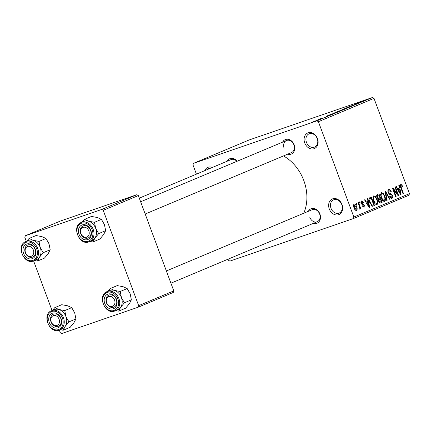 <?xml version="1.0" encoding="UTF-8"?>
<svg xmlns="http://www.w3.org/2000/svg" width="431" height="431" viewBox="0 0 431 431"><rect width="100%" height="100%" fill="white"/><g stroke="black" fill="none" stroke-linecap="round" stroke-linejoin="round"><path stroke-width="0.65" d="M329.289 208.954A8.48 6.729 67.2 0 1 332.705 198.815A8.48 6.729 67.2 0 1 342.031 204.563A8.48 6.729 67.2 0 1 338.615 214.703A8.48 6.729 67.2 0 1 329.289 208.954M341.783 204.596A7.176 5.695 -112.8 0 0 333.61 199.833A7.176 5.695 -112.8 0 0 331.003 208.308A7.176 5.695 -112.8 0 0 339.17 213.065A7.176 5.695 -112.8 0 0 341.783 204.596M304.744 142.957A8.48 6.729 67.2 0 1 308.16 132.818A8.48 6.729 67.2 0 1 317.485 138.566A8.48 6.729 67.2 0 1 314.07 148.706A8.48 6.729 67.2 0 1 304.744 142.957M317.238 138.599A7.176 5.695 -112.8 0 0 309.07 133.842A7.176 5.695 -112.8 0 0 306.457 142.311A7.176 5.695 -112.8 0 0 314.625 147.068A7.176 5.695 -112.8 0 0 317.238 138.599M204.747 170.649A8.48 6.729 67.2 0 1 212.418 167.427M211.26 167.912A7.176 5.695 -112.8 0 0 209.116 168.262A7.176 5.695 -112.8 0 0 207.37 169.55M282.591 142.149A7.828 6.212 67.2 0 1 288.49 139.375A7.828 6.212 67.2 0 1 294.157 144.811A7.828 6.212 67.2 0 1 293.565 152.197A7.828 6.212 67.2 0 1 287.639 154.179M145.193 214.018L291.539 152.542A6.524 5.177 -112.8 0 0 293.91 144.838A6.524 5.177 -112.8 0 0 286.486 140.511A6.524 5.177 -112.8 0 0 284.115 148.216M308.316 211.325A7.828 6.212 67.2 0 1 314.215 208.545A7.828 6.212 67.2 0 1 319.888 213.981A7.828 6.212 67.2 0 1 319.29 221.372A7.828 6.212 67.2 0 1 313.364 223.35M309.841 217.386A6.524 5.177 -112.8 0 0 317.264 221.712A6.524 5.177 -112.8 0 0 319.635 214.013A6.524 5.177 -112.8 0 0 312.211 209.687L166.366 270.954M227.126 161.248A7.828 6.212 67.2 0 1 237.179 161.226M236.883 161.35A6.524 5.177 -112.8 0 0 231.021 159.61L139.288 198.147M283.474 155.93A40.444 32.104 67.2 0 1 303.79 180.508A40.444 32.104 67.2 0 1 303.742 213.243M228.037 259.193L228.425 260.232L229.858 261.116L353.328 218.598L353.851 217.035L318.401 121.709L316.968 120.825L372.562 97.471L374 98.354L318.401 121.709M353.851 217.035L409.45 193.681L408.922 195.243L353.328 218.598M313.973 121.494L319.112 119.64L313.569 121.601M319.484 119.462L319.112 119.64M317.857 119.78L323.309 117.868L317.857 119.78M322.07 118.39L322.377 118.266M321.445 118.353L321.909 118.196M326.267 116.629L326.606 116.494M329.834 114.872L338.017 111.834L329.187 115.05M337.398 111.683L345.662 108.623L336.778 111.861M344.832 108.45L353.528 105.315L344.832 108.45M354.767 104.28L362.088 101.721L354.767 104.28M361.803 101.355L366.948 99.68L361.814 101.382M360.246 101.985L360.612 101.888M372.562 97.471L249.096 139.989L193.497 163.344L316.968 120.825M358.667 102.637L364.599 100.665L358.667 102.637M348.517 107.007L355.047 104.544L347.946 107.163M356.081 104.227L355.602 104.453M343.588 109.048L348.21 107.556L343.599 109.075M348.706 107.319L348.21 107.556M340.894 110.18L341.217 110.083M335.943 112.259L340.565 110.772L335.948 112.286M341.061 110.53L340.565 110.772M333.244 113.391L333.567 113.294M327.274 115.826L333.206 113.854L327.274 115.826M319.188 119.225L320.632 118.692L319.188 119.225M315.993 120.567L317.437 120.033L315.993 120.567M311.602 122.409L313.051 121.876L311.602 122.409M356.599 204.58L356.146 203.357L356.609 203.163L357.067 204.38L356.599 204.58M359.206 205.797L358.01 202.575L358.473 202.376L360.79 208.599L360.321 208.798L359.955 207.801L359.81 209.137L359.244 208.992L359.045 208.049L359.422 208.017L359.594 207.106L359.206 205.797M359.045 208.049L359.422 208.017M359.793 203.238L359.341 202.015L359.804 201.821L360.257 203.039L359.793 203.238M361.62 200.927L363.5 202.451L363.074 202.759L361.916 201.832L361.647 203.06L364.427 205.151L364.033 207.365L362.299 206.04L362.719 205.732L363.689 206.481L364.006 205.468L361.243 203.41L361.695 200.9M367.977 201.342L367.427 198.616L367.918 198.411L369.685 207.559L369.195 207.769L364.524 199.833L365.014 199.628L366.366 202.015L367.977 201.342M373.731 195.841L375.563 196.622L377.114 199.364C378.116 201.746 378.079 203.497 376.99 204.623C375.509 204.596 374.361 203.384 373.564 200.975L372.88 197.71L373.785 195.819M381.376 192.63L383.213 193.411L384.764 196.148C385.767 198.535 385.723 200.286 384.635 201.406C383.154 201.385 382.011 200.167 381.209 197.764L380.53 194.494L381.43 192.609M400.787 184.473L401.74 184.775L402.786 186.72L402.36 187.027L401.137 185.486L400.873 186.343L403.421 193.39L402.953 193.584L400.798 187.776C400.103 186.267 400.097 185.168 400.787 184.473L400.852 184.452M401.169 185.475L400.259 185.788L401.169 185.475M409.45 193.681L374 98.354M399.365 188.153L398.82 185.432L399.305 185.222L401.072 194.376L400.582 194.58L395.917 186.65L396.401 186.445L397.759 188.832L399.365 188.153M397.463 193.918L394.92 187.07L395.383 186.871L398.567 195.426L398.066 195.636L393.551 189.602L396.105 196.461L395.636 196.66L392.458 188.105L392.959 187.894L397.463 193.918L396.919 194.101M388.681 189.559C389.753 189.322 390.626 190.066 391.294 191.8L390.874 192.107L389.01 190.577L388.611 192.441L392.479 195.405C392.986 196.859 392.835 197.829 392.027 198.303C391.068 198.535 390.287 197.877 389.678 196.337L390.098 196.03L391.639 197.306L392.005 195.566L391.537 194.758L389.613 194.392L388.153 192.652C387.625 191.078 387.803 190.049 388.681 189.559L388.773 189.527M389.048 190.567L387.852 190.976L389.048 190.567M386.704 200.41L384.985 191.24L385.443 191.052L390.001 199.025L389.522 199.23L385.616 192.134L387.194 200.205L386.704 200.41M380.508 203.001L380.692 202.936C379.862 203.222 379.167 202.683 378.612 201.325L378.45 199.316L377.033 197.484C376.441 195.873 376.602 194.839 377.513 194.381L378.957 193.772L382.141 202.328L380.584 202.974M372.853 206.207L372.389 206.239L369.793 202.624C368.764 200.243 368.817 198.551 369.943 197.56L371.306 196.989L374.491 205.544L373.036 206.147M354.142 204.068C355.23 204.073 356.065 204.962 356.636 206.745C357.369 208.469 357.337 209.725 356.539 210.511C355.467 210.522 354.643 209.649 354.067 207.898C353.318 206.153 353.339 204.876 354.142 204.068L354.201 204.046M196.412 174.151L192.969 164.906L193.497 163.344M136.896 194.688L60.464 221.006L25.348 235.757L101.781 209.439L136.896 194.688L138.329 195.572L103.219 210.323L101.781 209.439M138.669 305.649L173.785 290.898L173.257 292.46L138.146 307.211L138.669 305.649L103.219 210.323M173.785 290.898L138.329 195.572M59.333 330.103L60.275 332.646L61.708 333.529L138.146 307.211M52.049 310.53L33.602 260.927M26.323 241.355L24.826 237.319L25.348 235.757M400.264 185.282L401.74 184.775M402.306 186.882L402.786 186.72M400.388 186.51L400.873 186.343M402.942 193.551L403.421 193.39M400.566 194.548L401.072 194.376M397.296 188.988L397.759 188.832M400.076 191.892L399.58 189.22L398.287 189.764L400.464 193.6L400.076 191.892M397.791 189.839L399.58 189.22M400.087 193.734L400.464 193.6M397.84 189.92L398.287 189.764M398.045 195.609L398.567 195.426M393.077 189.769L393.551 189.602M395.626 196.628L396.105 196.461M390.809 191.967L391.294 191.8M388.137 192.603L388.611 192.441M392.005 195.566L392.479 195.405M389.505 199.197L390.001 199.025M385.179 192.28L385.616 192.134M386.699 200.377L387.194 200.205M382.448 193.67L383.213 193.411M382.997 200.846L384.263 200.41C385.088 199.531 385.098 198.174 384.29 196.331L384.764 196.148M382.076 199.628L382.604 199.445L384.263 200.41M381.209 197.759L381.683 197.592L382.604 199.445M384.29 196.331C383.703 194.548 382.852 193.643 381.753 193.627L380.557 194.036L381.753 193.627C380.945 194.483 380.923 195.803 381.683 197.592M380.094 203.033L382.141 202.328M381.3 201.525L380.352 198.971L379.021 199.623L379.027 200.986L380.492 201.864L381.3 201.525M378.37 199.65L380.352 198.971M379.151 202.333L380.492 201.864M378.553 201.148L379.027 200.986M378.348 199.855L379.021 199.623M379.98 197.969L378.865 194.968L377.432 195.696L377.497 197.285L379.059 198.357L379.98 197.969M376.678 195.722L378.865 194.968M377.75 198.81L379.059 198.357M377.017 197.446L377.497 197.285M376.683 195.954L377.432 195.696M376.678 195.798L377.874 195.383M374.803 196.886L375.563 196.622M376.635 199.526L377.114 199.364M376.613 203.621C377.443 202.742 377.448 201.385 376.646 199.542C376.053 197.759 375.207 196.859 374.103 196.838C373.294 197.694 373.273 199.014 374.038 200.808L374.954 202.656L376.613 203.621L375.347 204.057M374.426 202.839L374.954 202.656M373.558 200.97L374.038 200.808M372.912 197.253L374.14 196.827L372.912 197.253M372.443 206.244L374.491 205.544M373.655 204.736L371.215 198.179L370.38 198.535L369.669 200.27L370.261 202.441L372.104 205.194L373.655 204.736M369.055 198.928L371.215 198.179M371.398 205.582L372.831 205.081M371.301 205.468L372.104 205.194M369.787 202.602L370.261 202.441M369.168 200.447L369.669 200.27M369.049 198.993L370.38 198.535M369.173 207.737L369.685 207.559M365.903 202.177L366.366 202.015M368.683 205.081L368.193 202.408L366.894 202.953L369.071 206.788L368.683 205.081M366.404 203.023L368.193 202.408M368.694 206.918L369.071 206.788M366.447 203.103L366.894 202.953M363.01 202.618L363.5 202.451M360.979 202.155L361.916 201.832M361.178 203.222L361.647 203.06M361.393 203.777L361.981 203.572M363.936 205.318L364.427 205.151M359.783 203.206L360.257 203.039M360.311 208.766L360.79 208.599M359.508 207.957L359.955 207.801M356.588 204.547L357.067 204.38M356.162 206.912L356.636 206.745M356.221 209.617L356.173 206.945L354.46 204.962L354.514 207.645L356.221 209.617L355.198 209.972L356.168 209.638M354.034 207.807L354.514 207.645M353.512 205.291L354.492 204.951L353.512 205.291M362.519 101.387L359.664 102.438L362.519 101.387M347.424 107.874L347.812 107.723M345.139 108.731L341.643 109.948M343.388 109.35L345.129 108.704M341.982 109.7L343.378 109.323M344.396 109.091L341.05 110.347L344.417 109.145M341.578 110.234L341.05 110.347M341.567 110.126L337.737 111.564M340.662 110.546L341.546 110.072M338.432 111.327L340.63 110.46M337.759 111.489L338.421 111.295M339.773 111.09L340.161 110.934M337.489 111.947L333.993 113.159M335.744 112.566L337.478 111.92M334.332 112.917L335.733 112.534M336.751 112.302L330.485 114.614L336.767 112.356M331.132 114.576L328.271 115.621L331.132 114.576M315.707 120.906L314.463 121.337M314.641 121.181L315.697 120.879M54.807 307.637L61.773 304.706L67.651 305.8L71.713 307.653L64.747 310.579L58.869 309.49L54.807 307.637L52.383 310.39M71.713 307.653L74.719 312.922L75.915 318.945L73.949 322.738L70.172 327.296L63.206 330.221L65.167 326.429A10.441 8.286 67.2 0 1 61.967 329.004M57.899 327.872A7.828 6.212 67.2 0 1 49.296 322.56A7.828 6.212 67.2 0 1 52.447 313.202A7.828 6.212 67.2 0 1 61.051 318.514A7.828 6.212 67.2 0 1 57.899 327.872M53.633 314.118A6.524 5.177 -112.8 0 0 53.379 314.215A6.524 5.177 -112.8 0 0 51.068 322.076A6.524 5.177 -112.8 0 0 58.18 326.342A6.524 5.177 -112.8 0 0 58.433 326.245A6.524 5.177 -112.8 0 0 60.744 318.385A6.524 5.177 -112.8 0 0 53.633 314.118M51.569 310.729C41.532 314.258 49.409 334.192 59.23 330.135L62.139 328.928A10.436 8.286 -112.8 0 0 65.841 316.354A10.436 8.286 -112.8 0 0 54.462 309.533A10.436 8.286 -112.8 0 0 54.058 309.684L51.569 310.729A10.436 8.286 67.2 0 1 51.973 310.573A10.436 8.286 67.2 0 1 63.352 317.399A10.436 8.286 67.2 0 1 59.656 329.974A10.436 8.286 67.2 0 1 59.246 330.13M75.915 318.945L68.944 321.876L65.943 316.607L64.747 310.579M53.886 309.76A10.441 8.286 67.2 0 1 58.869 309.49A10.441 8.286 67.2 0 1 65.943 316.607A10.441 8.286 -112.8 0 1 65.167 326.429L68.944 321.876M60.124 329.78L63.206 330.221M50.923 320.621A5.22 4.143 -112.8 0 0 55.949 325.61A5.22 4.143 -112.8 0 0 59.424 320.454A5.22 4.143 -112.8 0 0 54.392 315.465A5.22 4.143 -112.8 0 0 50.923 320.621M61.218 320.125A6.524 5.177 67.2 0 1 58.433 326.245A6.524 5.177 67.2 0 1 50.594 320.335A6.524 5.177 67.2 0 1 53.379 314.215A6.524 5.177 67.2 0 1 61.218 320.125M107.297 303.968A5.22 4.143 -112.8 0 0 113.38 305.832A5.22 4.143 -112.8 0 0 113.978 298.904A5.22 4.143 -112.8 0 0 107.895 297.045A5.22 4.143 -112.8 0 0 107.297 303.968M115.54 297.966A6.524 5.177 67.2 0 1 113.892 307.141A6.524 5.177 67.2 0 1 107.195 304.291A6.524 5.177 67.2 0 1 108.844 295.116A6.524 5.177 67.2 0 1 115.54 297.966M32.788 248.832A5.22 4.143 -112.8 0 0 26.706 246.968A5.22 4.143 -112.8 0 0 26.108 253.897A5.22 4.143 -112.8 0 0 32.19 255.761A5.22 4.143 -112.8 0 0 32.788 248.832M26.005 254.22A6.524 5.177 67.2 0 1 27.654 245.04A6.524 5.177 67.2 0 1 34.351 247.89A6.524 5.177 67.2 0 1 32.708 257.07A6.524 5.177 67.2 0 1 26.005 254.22M89.163 232.18A5.22 4.143 -112.8 0 0 84.131 227.191A5.22 4.143 -112.8 0 0 80.662 232.347A5.22 4.143 -112.8 0 0 85.688 237.336A5.22 4.143 -112.8 0 0 89.163 232.18M80.328 232.061A6.524 5.177 67.2 0 1 83.118 225.941A6.524 5.177 67.2 0 1 90.957 231.851A6.524 5.177 67.2 0 1 88.166 237.971A6.524 5.177 67.2 0 1 80.328 232.061M109.345 290.661A10.441 8.286 67.2 0 1 109.927 290.429A10.436 8.286 -112.8 0 0 109.522 290.586L107.033 291.631A10.436 8.286 67.2 0 1 107.438 291.475A10.436 8.286 67.2 0 1 118.816 298.295A10.436 8.286 67.2 0 1 115.115 310.875A10.436 8.286 67.2 0 1 114.711 311.031M127.177 288.554L130.184 293.818L131.374 299.847L124.408 302.772L121.402 297.509L120.211 291.48L127.177 288.554L123.11 286.701L117.237 285.608L110.266 288.533L107.847 291.286M107.912 294.104A7.828 6.212 67.2 0 1 116.515 299.41A7.828 6.212 67.2 0 1 113.364 308.768A7.828 6.212 67.2 0 1 104.755 303.462A7.828 6.212 67.2 0 1 107.912 294.104M113.639 307.238A6.524 5.177 -112.8 0 0 113.892 307.141A6.524 5.177 -112.8 0 0 116.208 299.281A6.524 5.177 -112.8 0 0 109.097 295.019A6.524 5.177 -112.8 0 0 108.844 295.116A6.524 5.177 -112.8 0 0 106.527 302.977A6.524 5.177 -112.8 0 0 113.639 307.238M120.211 291.48L114.334 290.386L110.266 288.533M131.374 299.847L129.413 303.639L125.636 308.192L118.665 311.123L120.632 307.33L124.408 302.772M115.589 310.676L118.665 311.123M107.033 291.631C96.997 295.16 104.873 315.093 114.694 311.037L117.604 309.83A10.436 8.286 -112.8 0 0 121.305 297.255A10.436 8.286 -112.8 0 0 109.927 290.429A10.441 8.286 67.2 0 1 114.334 290.386A10.441 8.286 67.2 0 1 121.402 297.509A10.441 8.286 67.2 0 1 120.632 307.33A10.441 8.286 67.2 0 1 117.431 309.905M29.082 238.462L36.048 235.536L41.926 236.624L45.988 238.483L39.022 241.408L33.144 240.315L29.082 238.462L26.657 241.215M45.988 238.483L48.994 243.747L50.19 249.775L48.224 253.568L44.447 258.121L37.481 261.046L39.442 257.253A10.441 8.286 67.2 0 1 36.242 259.828M32.174 258.697A7.828 6.212 67.2 0 1 23.57 253.39A7.828 6.212 67.2 0 1 26.722 244.032A7.828 6.212 67.2 0 1 35.326 249.339A7.828 6.212 67.2 0 1 32.174 258.697M27.907 244.948A6.524 5.177 -112.8 0 0 27.654 245.04A6.524 5.177 -112.8 0 0 25.343 252.905A6.524 5.177 -112.8 0 0 32.454 257.167A6.524 5.177 -112.8 0 0 32.708 257.07A6.524 5.177 -112.8 0 0 35.019 249.21A6.524 5.177 -112.8 0 0 27.907 244.948M25.844 241.559C15.807 245.083 23.683 265.022 33.505 260.965L36.414 259.758A10.436 8.286 -112.8 0 0 40.115 247.178A10.436 8.286 -112.8 0 0 28.737 240.358A10.436 8.286 -112.8 0 0 28.333 240.514L25.844 241.559A10.436 8.286 67.2 0 1 26.248 241.403A10.436 8.286 67.2 0 1 37.626 248.224A10.436 8.286 67.2 0 1 33.93 260.803A10.436 8.286 67.2 0 1 33.521 260.954M50.19 249.775L43.219 252.701L40.218 247.432L39.022 241.408M28.155 240.584A10.441 8.286 67.2 0 1 33.144 240.315A10.441 8.286 67.2 0 1 40.218 247.432A10.441 8.286 -112.8 0 1 39.442 257.253L43.219 252.701M34.399 260.604L37.481 261.046M83.619 221.486A10.441 8.286 67.2 0 1 84.201 221.254A10.436 8.286 -112.8 0 0 83.797 221.41L81.308 222.455A10.436 8.286 67.2 0 1 81.712 222.304A10.436 8.286 67.2 0 1 93.091 229.125A10.436 8.286 67.2 0 1 89.389 241.699A10.436 8.286 67.2 0 1 88.985 241.856M101.452 219.379L104.458 224.648L105.649 230.671L98.683 233.602L95.677 228.333L94.486 222.304L101.452 219.379L97.384 217.526L91.512 216.432L84.541 219.363L82.122 222.116M82.181 224.928A7.828 6.212 67.2 0 1 90.79 230.24A7.828 6.212 67.2 0 1 87.638 239.598A7.828 6.212 67.2 0 1 79.029 234.286A7.828 6.212 67.2 0 1 82.181 224.928M87.913 238.068A6.524 5.177 -112.8 0 0 88.166 237.971A6.524 5.177 -112.8 0 0 90.478 230.111A6.524 5.177 -112.8 0 0 83.372 225.844A6.524 5.177 -112.8 0 0 83.118 225.941A6.524 5.177 -112.8 0 0 80.802 233.801A6.524 5.177 -112.8 0 0 87.913 238.068M94.486 222.304L88.608 221.216L84.541 219.363M105.649 230.671L103.688 234.464L99.911 239.022L92.94 241.947L94.906 238.154L98.683 233.602M89.864 241.505L92.94 241.947M81.308 222.455C71.271 225.984 79.148 245.918 88.969 241.861L91.878 240.654A10.436 8.286 -112.8 0 0 95.58 228.08A10.436 8.286 -112.8 0 0 84.201 221.259A10.441 8.286 67.2 0 1 88.608 221.216A10.441 8.286 67.2 0 1 95.677 228.333A10.441 8.286 67.2 0 1 94.906 238.154A10.441 8.286 67.2 0 1 91.706 240.73M400.76 187.679L401.234 187.512M399.122 192.097L399.548 191.951M389.01 194.042L390.373 193.573M385.454 193.724L385.912 193.567M378.359 199.72L379.479 199.337M367.735 205.285L368.155 205.14M361.55 204.073L362.563 203.723M58.535 329.58A9.654 7.661 -112.8 0 0 62.425 318.04A9.654 7.661 -112.8 0 0 51.812 311.494A9.654 7.661 -112.8 0 0 47.922 323.034A9.654 7.661 -112.8 0 0 58.535 329.58M107.271 292.396A9.654 7.661 -112.8 0 0 103.386 303.936A9.654 7.661 -112.8 0 0 113.999 310.482A9.654 7.661 -112.8 0 0 117.889 298.942A9.654 7.661 -112.8 0 0 107.271 292.396M32.81 260.405A9.654 7.661 -112.8 0 0 36.7 248.865A9.654 7.661 -112.8 0 0 26.086 242.319A9.654 7.661 -112.8 0 0 22.197 253.859A9.654 7.661 -112.8 0 0 32.81 260.405M81.545 223.22A9.654 7.661 -112.8 0 0 77.661 234.76A9.654 7.661 -112.8 0 0 88.274 241.306A9.654 7.661 -112.8 0 0 92.164 229.766A9.654 7.661 -112.8 0 0 81.545 223.22M170.918 283.189L317.264 221.712M286.486 140.511L140.641 201.778"/></g></svg>
